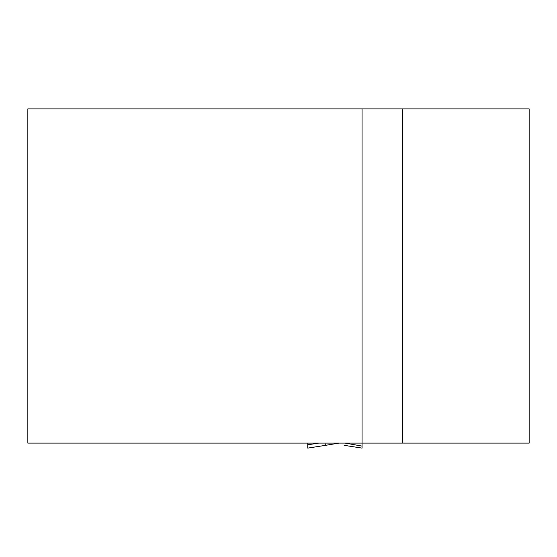 <?xml version="1.0" encoding="UTF-8"?>
<svg xmlns="http://www.w3.org/2000/svg" width="557" height="557" viewBox="0 0 557 557"><rect width="100%" height="100%" fill="white"/><g stroke="black" fill="none" stroke-linecap="round" stroke-linejoin="round"><path stroke-width="0.84" d="M402.711 443.094L27.85 443.094L27.85 108.894L529.15 108.894L529.15 443.094L402.711 443.094L402.711 108.894M344.149 445.322L362.05 448.107L362.05 108.894M325.56 445.335L307.743 448.107L307.743 443.094M325.998 443.094L325.601 445.335L307.882 448.086M362.05 446.094L345.124 443.094M307.743 444.799L318.729 443.094M339.004 443.094L325.643 445.322M339.032 443.094L325.608 445.335M361.911 448.086L344.191 445.335"/></g></svg>
